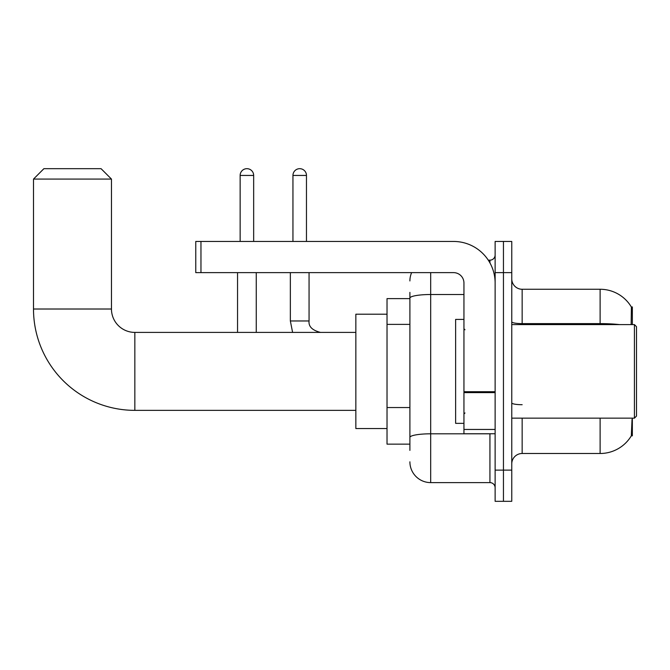 <?xml version="1.0" encoding="UTF-8"?>
<svg xmlns="http://www.w3.org/2000/svg" width="670" height="670" viewBox="0 0 670 670"><rect width="100%" height="100%" fill="white"/><g stroke="black" fill="none" stroke-linecap="round" stroke-linejoin="round"><path stroke-width="1" d="M632.346 324.607L632.346 306.935L631.4 307.061A36.381 36.381 0 0 0 600.119 289.264A36.381 36.381 0 0 1 631.316 306.935A36.381 36.381 0 0 0 600.119 289.264L522.156 289.264A10.393 10.393 0 0 1 511.763 278.871A10.393 10.393 0 0 0 522.156 289.264L522.156 324.607M632.346 418.155L632.346 435.827L631.316 435.827L632.036 419.403M409.898 318.149L409.898 292.38L409.898 298.619L387.026 298.619L387.026 444.143L409.898 444.143M511.763 463.891A10.393 10.393 0 0 1 522.156 453.498L600.119 453.498L600.119 418.155M631.5 435.517A36.381 36.381 0 0 1 600.119 453.498M503.446 470.131L503.446 501.319L511.763 501.319L511.763 470.131L503.446 470.131L503.446 501.319L495.13 501.319L495.13 470.131L503.446 470.131L503.446 272.631L503.446 470.131M495.13 470.131L495.13 241.451L503.446 241.451L503.446 272.631L503.446 241.451L511.763 241.451L511.763 470.131M631.148 324.607L631.4 307.061A36.381 36.381 0 0 0 600.119 289.264L600.119 323.618L522.156 323.618A10.393 1.809 0 0 1 511.763 321.818M409.898 450.382L409.898 292.38M430.684 272.631L430.684 482.609L489.938 482.609L489.938 433.75M488.279 260.161L489.938 260.161A5.201 5.201 0 0 0 495.13 254.96M409.898 441.028L409.898 413.784M495.13 487.802A5.201 5.201 0 0 0 489.938 482.609M409.898 280.948A20.787 20.787 0 0 1 411.631 272.631M430.684 482.609A20.787 20.787 0 0 1 409.898 461.814M355.845 410.358L134.846 410.358A101.346 101.346 0 0 1 33.5 309.012L33.5 179.083L43.893 168.681L101.07 168.681L111.463 179.083L33.5 179.083M134.846 410.358L134.846 332.404A23.391 23.391 0 0 1 111.463 309.012L111.463 179.083M387.026 314.213L355.845 314.213L355.845 428.549L387.026 428.549M240.145 241.451L240.145 175.44A6.759 6.759 0 0 1 246.903 168.681A6.759 6.759 0 0 1 253.662 175.44L253.662 241.451M256.258 332.404L256.258 272.631M237.548 332.404L237.548 272.631M292.949 241.451L292.949 175.44A6.759 6.759 0 0 1 299.708 168.681A6.759 6.759 0 0 1 306.466 175.44L306.466 241.451M290.353 272.631L290.353 320.964L309.063 320.964L309.063 272.631M495.13 433.75L463.95 433.75L463.95 391.716L495.13 391.716M495.13 283.025A41.582 41.582 0 0 0 453.548 241.451L200.958 241.451L200.958 272.631L453.548 272.631A10.393 10.393 0 0 1 463.95 283.025L463.95 391.716M200.958 272.631L195.766 272.631L195.766 241.451L200.958 241.451M634.423 324.607L636.5 326.684L636.5 416.078L634.423 418.155L634.423 324.607L511.763 324.607M463.95 319.406L455.633 319.406L455.633 423.356L463.95 423.356M409.898 324.389L387.026 324.389M409.898 407.544L387.026 407.544M522.156 418.155L522.156 453.498M619.608 324.607A36.381 6.315 180 0 0 600.119 323.618L600.119 324.607M511.763 272.631L495.13 272.631M522.156 404.705A10.393 1.809 0 0 1 511.763 402.896M491.738 433.75A5.201 0.905 0 0 1 489.938 433.808L430.684 433.808A20.787 3.61 180 0 0 409.898 437.418M409.898 298.125A20.787 3.61 180 0 1 430.684 294.515L463.95 294.515M489.938 262.9L489.938 260.161M33.5 309.012L111.463 309.012M240.145 175.44L253.662 175.44M292.949 175.44L306.466 175.44M495.13 392.62L463.95 392.62M463.95 429.453L495.13 429.453M355.845 332.404L134.846 332.404M290.353 320.964L292.606 332.404M309.063 320.964C308.434 326.516 312.245 330.327 320.503 332.404C312.245 330.327 308.434 326.516 309.063 320.964C308.434 326.516 312.245 330.327 320.503 332.404M511.763 418.155L634.423 418.155M464.988 329.799L463.95 328.761M464.988 412.963L463.95 414.001"/></g></svg>
